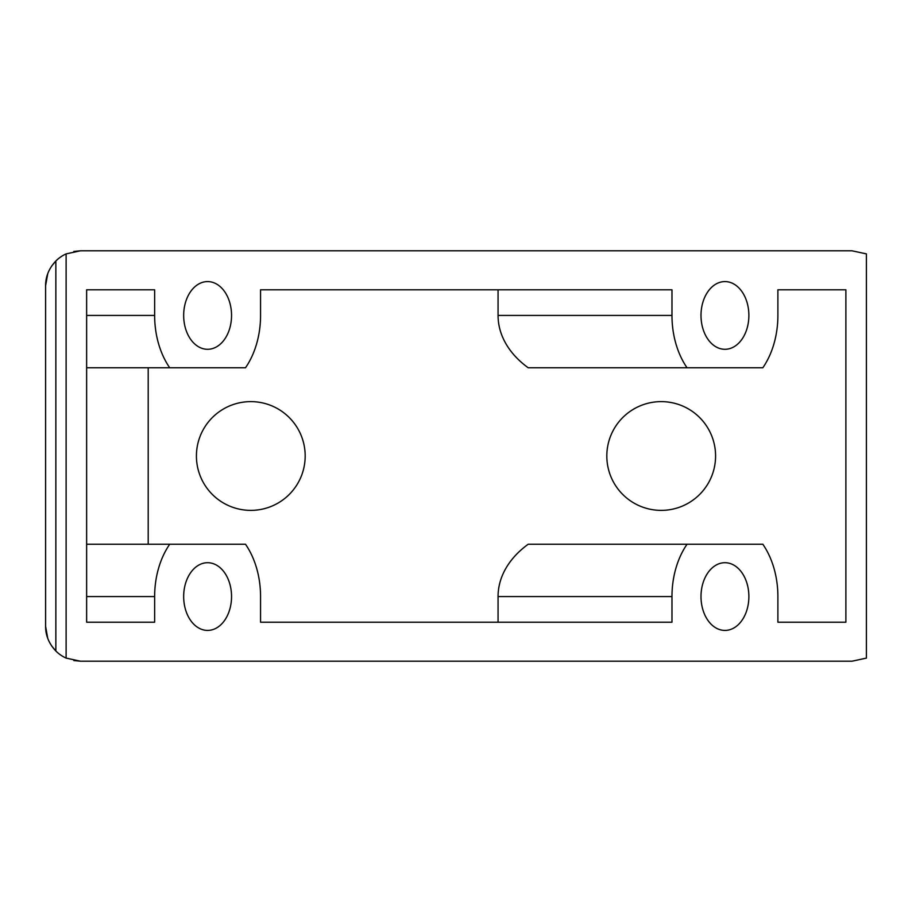 <?xml version="1.0" encoding="UTF-8"?>
<svg xmlns="http://www.w3.org/2000/svg" width="912" height="912" viewBox="0 0 912 912"><rect width="100%" height="100%" fill="white"/><g stroke="black" fill="none" stroke-linecap="round" stroke-linejoin="round"><path stroke-width="1.37" d="M661.2 510.378A54.378 54.378 0 0 1 614.107 428.811A54.378 54.378 0 0 1 708.293 428.811A54.378 54.378 0 0 1 661.2 510.378M250.8 510.378A54.378 54.378 0 0 1 203.707 428.811A54.378 54.378 0 0 1 297.893 428.811A54.378 54.378 0 0 1 250.8 510.378M724.937 630.42A33.858 23.94 -90 0 1 700.997 596.562A33.858 23.94 -90 0 1 724.937 562.704A33.858 23.94 -90 0 1 748.877 596.562A33.858 23.94 -90 0 1 724.937 630.42M207.605 630.42A33.858 23.94 -90 0 1 183.665 596.562A33.858 23.94 -90 0 1 207.605 562.704A33.858 23.94 -90 0 1 231.545 596.562A33.858 23.94 -90 0 1 207.605 630.42M724.937 349.296A33.858 23.94 -90 0 1 700.997 315.438A33.858 23.94 -90 0 1 724.937 281.58A33.858 23.94 -90 0 1 748.877 315.438A33.858 23.94 -90 0 1 724.937 349.296M207.605 349.296A33.858 23.94 -90 0 1 183.665 315.438A33.858 23.94 -90 0 1 207.605 281.58A33.858 23.94 -90 0 1 231.545 315.438A33.858 23.94 -90 0 1 207.605 349.296M51.608 266.11L55.86 260.98C48.986 268.31 45.566 276.541 45.6 285.684L47.743 273.646M80.484 250.8L66.12 253.889A34.884 34.884 0 0 0 55.86 260.98L55.86 651.02A34.884 34.884 0 0 0 66.12 658.111L80.484 661.2L852.036 661.2L866.4 658.111L866.4 253.889L852.036 250.8L80.484 250.8L73.804 251.45M66.12 253.889L66.12 658.111M154.641 315.438A74.898 52.964 -90 0 0 169.712 367.764L245.499 367.764A74.898 52.964 -90 0 0 260.558 315.438L260.558 289.788L671.973 289.788L671.973 315.438A74.898 52.964 -90 0 0 687.044 367.764L762.831 367.764A74.898 52.964 -90 0 0 777.89 315.438L777.89 289.788L845.88 289.788L845.88 622.212L777.89 622.212L777.89 596.562A74.898 52.964 -90 0 0 762.831 544.236L687.044 544.236A74.898 52.964 -90 0 0 671.973 596.562L671.973 622.212L260.558 622.212L260.558 596.562A74.898 52.964 -90 0 0 245.499 544.236L169.712 544.236A74.898 52.964 -90 0 0 154.641 596.562L154.641 622.212L86.64 622.212L86.64 289.788L154.641 289.788L154.641 315.438L86.64 315.438M45.6 285.684L45.6 626.316C45.566 635.459 48.986 643.69 55.86 651.02L51.608 645.89M47.743 638.354L45.6 626.316M80.484 661.2L73.804 660.55M169.712 367.764L86.64 367.764L86.64 401.622M260.558 289.788L498.066 289.788L498.066 315.438A105.917 74.898 180 0 0 528.208 367.764L687.044 367.764M777.89 289.788L845.88 289.788M169.712 544.236L86.64 544.236L86.64 510.378M671.973 596.562L498.066 596.562L498.066 622.212L260.558 622.212M498.066 596.562A105.917 74.898 180 0 1 528.208 544.236L687.044 544.236M148.2 367.764L148.2 544.236M845.88 622.212L777.89 622.212M671.973 315.438L498.066 315.438M154.641 596.562L86.64 596.562"/></g></svg>
